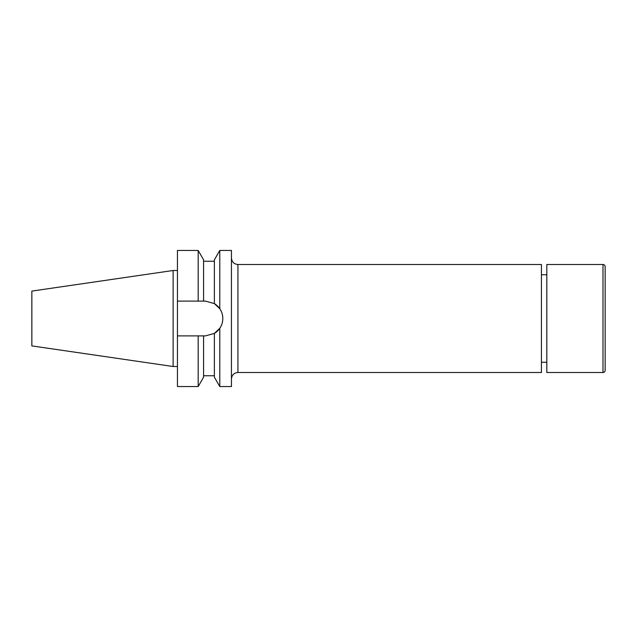 <?xml version="1.0" encoding="UTF-8"?>
<svg xmlns="http://www.w3.org/2000/svg" width="637" height="637" viewBox="0 0 637 637"><rect width="100%" height="100%" fill="white"/><g stroke="black" fill="none" stroke-linecap="round" stroke-linejoin="round"><path stroke-width="0.96" d="M605.15 296.898L605.15 318.5M602.992 372.502A2.158 2.158 0 0 0 605.15 370.344L605.15 266.656A2.158 2.158 0 0 0 602.992 264.498L546.825 264.498L546.825 372.502L602.992 372.502L602.992 264.498M546.825 274.754L541.426 274.754M546.825 362.246L541.426 362.246M237.927 372.502L541.426 372.502L541.426 264.498L237.927 264.498L237.927 372.502C233.994 372.884 231.828 375.05 231.446 378.983M219.781 386.548L214.382 377.192L214.382 333.398L219.781 328.302C221.772 325.348 222.783 322.075 222.807 318.5C222.783 314.925 221.772 311.66 219.781 308.698L219.781 250.452L231.446 250.452L231.446 386.548L219.781 386.548L219.781 328.302A17.39 17.39 0 0 1 214.382 333.398L205.417 335.89L203.577 335.89L203.577 377.192L198.179 386.548L198.179 335.89L203.577 335.89M31.85 345.907L31.85 291.093L173.121 270.494L173.121 366.506L31.85 345.907M219.781 308.698L214.382 303.602L214.382 259.808L219.781 250.452M222.807 318.5A17.39 17.39 0 0 0 214.382 303.602L205.417 301.11L203.577 301.11L203.577 259.808L198.179 250.452L177.444 250.452L177.444 301.11L198.179 301.11L198.179 250.452M203.577 301.11L198.179 301.11M198.179 386.548L177.444 386.548L177.444 335.89L198.179 335.89M177.444 335.89L177.444 301.11M237.927 264.498C233.994 264.116 231.828 261.95 231.446 258.017M177.444 366.506L173.121 366.506M214.382 375.742L203.577 375.742M214.382 261.258L203.577 261.258M177.444 270.494L173.121 270.494"/></g></svg>
